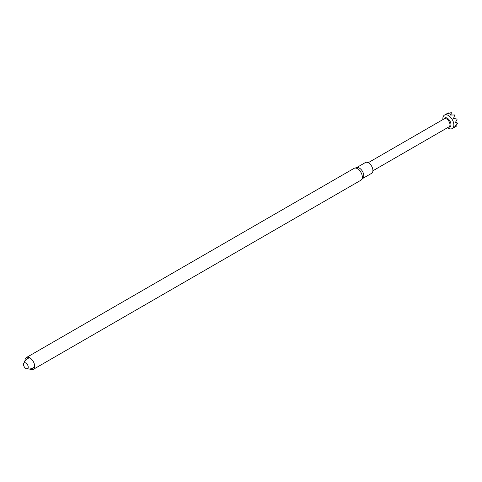 <?xml version="1.0" encoding="UTF-8"?>
<svg xmlns="http://www.w3.org/2000/svg" width="482" height="482" viewBox="0 0 482 482"><rect width="100%" height="100%" fill="white"/><g stroke="black" fill="none" stroke-linecap="round" stroke-linejoin="round"><path stroke-width="0.72" d="M24.986 360.554A6.844 3.952 60 0 1 26.408 357.536A6.844 3.952 60 0 1 29.83 357.873A6.844 3.952 60 0 1 34.3 363.91A6.844 3.952 60 0 1 33.252 369.393A6.844 3.952 60 0 1 29.932 369.116M25.865 363.03A3.332 1.922 60 0 1 27.908 368.29A3.332 1.922 60 0 1 23.823 365.934A3.332 1.922 60 0 1 25.865 363.03M33.252 369.393L360.904 180.226A6.844 3.952 -120 0 0 361.416 179.822A6.844 3.952 -120 0 0 361.789 174.225A6.844 3.952 -120 0 0 357.481 168.706A6.844 3.952 -120 0 0 354.662 168.122A6.844 3.952 -120 0 0 354.059 168.369L26.408 357.536M361.416 179.822L362.964 178.22A6.224 3.591 -120 0 0 362.5 171.399A6.224 3.591 -120 0 0 356.825 167.585L354.662 168.122M362.753 178.436L371.616 173.321A6.224 3.591 -120 0 0 371.616 166.133A6.224 3.591 -120 0 0 365.392 162.542L356.529 167.658M368.23 162.699L444.338 118.759A4.669 2.693 60 0 1 446.669 118.994A4.669 2.693 60 0 1 449.959 124.362A4.669 2.693 60 0 1 449.007 126.844L372.893 170.785M443.838 119.048L443.874 118.958A5.181 2.988 60 0 1 447.802 118.542A5.181 2.988 60 0 1 450.947 124.175A5.181 2.988 60 0 1 448.603 127.146L448.507 127.134M447.579 127.67A7.778 4.489 -120 0 0 452.249 128.567A7.778 4.489 -120 0 0 453.839 124.428A7.778 4.489 -120 0 0 450.236 116.939A7.778 4.489 -120 0 0 444.47 115.09A7.778 4.489 -120 0 0 442.88 119.229A7.778 4.489 -120 0 0 442.916 119.584M448.501 113.391L448.344 112.866L447.176 113.873L451.291 112.607L450.507 115.035L454.671 114.969L453.592 118.47L457.195 119.06L455.249 122.856L457.9 123.308L454.845 126.519L456.514 126.091L452.249 128.567M448.344 112.866L444.47 115.09M451.032 115.005L451.291 112.607M455.617 122.012L457.9 123.308M455.966 125.404L456.514 126.091M27.426 368.694L29.456 369.116L32.607 368.326L34.668 366.38M29.727 357.819L27.034 358.608L24.365 361.831L24.1 362.928"/></g></svg>
